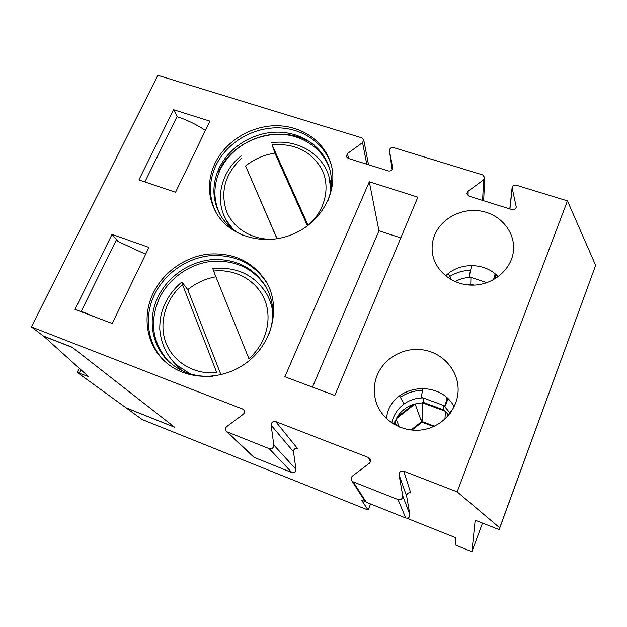 <?xml version="1.0" encoding="UTF-8"?>
<svg xmlns="http://www.w3.org/2000/svg" width="627" height="627" viewBox="0 0 627 627"><rect width="100%" height="100%" fill="white"/><g stroke="black" fill="none" stroke-linecap="round" stroke-linejoin="round"><path stroke-width="0.94" d="M457.146 491.866L403.749 471.183C400.747 470.681 399.195 471.935 399.101 474.952L402.714 495.761C402.612 498.826 401.053 500.095 398.027 499.57L353.26 481.889L351.794 480.76C350.744 478.997 350.987 477.413 352.515 476.003L369.24 463.345C370.62 462.13 370.941 460.696 370.196 459.035L368.472 457.522L275.708 421.587C272.87 421.125 271.35 422.332 271.138 425.208L273.811 445.021C273.599 447.944 272.071 449.167 269.21 448.681L226.449 431.611C224.952 429.895 225.069 428.194 226.802 426.517L243.174 414.337C244.812 412.793 244.992 411.179 243.715 409.478L31.35 326.941L157.824 75.326L361.873 137.869L363.746 139.821L362.563 142.595L347.452 153.591L346.284 156.499L348.118 158.357L388.419 170.967C391.099 171.281 392.51 170.215 392.667 167.754L389.438 150.801C389.586 148.372 390.997 147.306 393.654 147.611L482.649 174.894L484.765 177.66L483.566 179.831L468.157 191.211L466.95 193.508L469.059 196.188L511.906 209.598C514.234 210.006 515.692 209.167 516.264 207.09L512.094 187.771C512.643 185.694 514.085 184.847 516.421 185.247L567.451 200.891L457.146 491.866L499.703 527.816L499.147 529.619L595.65 265.354L499.703 527.816M365.376 501.678L361.567 500.166L368.135 510.08L142.18 419.534L126.145 407.895L174.667 427.269L72.105 347.209L43.482 336.088L31.35 326.941M406.852 518.223L455.578 537.66L455.986 545.286L471.919 551.674L475.164 520.198L499.147 529.619M454.128 406.813C440.828 380.652 397.8 383.528 388.129 410.857L386.06 418.201M377.219 375.189C373.41 384.821 373.3 394.508 376.905 404.258C383.708 422.128 404.509 433.429 424.228 429.503C443.979 425.733 458.893 407.37 458.102 388.16C457.467 369.24 442.106 352.727 423.107 349.882C404.117 346.911 384.304 357.821 377.219 375.189M112.029 234.373L74.974 309.409L112.217 323.485L148.928 247.422L112.029 234.373L117.704 241.144M214.912 163.529C207.145 180.741 207.623 197.262 216.354 213.102C230.054 236.724 264.563 246.489 293.264 234.043C322.066 221.848 338.752 190.114 330.97 163.913C324.433 141.216 301.485 125.619 276.107 125.721C250.729 125.784 225.485 141.334 214.912 163.529M434.707 235.015C432.567 240.282 431.744 245.713 432.222 251.309C433.735 269.673 451.565 285.097 472.06 285.144C492.556 285.395 511.271 270.041 513.372 251.435C515.668 232.946 501.459 215.085 482.077 211.291C462.726 207.325 441.674 217.859 434.707 235.015M173.585 109.717L138.904 179.941L175.544 192.27L209.88 121.129L173.585 109.717L177.323 116.747M334.826 395.488L417.848 197.16L369.319 181.775L284.877 376.772L334.826 395.488M153.168 293.279C141.867 316.384 146.444 344.936 165.011 361.536C186.117 381.059 223.087 381.373 247.9 361.701C272.87 342.232 280.755 306.956 266.64 282.416C253.59 262.008 234.38 252.556 209.003 254.053C185.545 256.427 163.365 271.946 153.168 293.279M498.214 276.742C485.157 262.258 459.207 261.961 445.64 275.911M368.135 510.08L370.573 503.975M471.919 551.674L482.5 523.075M595.65 265.354L567.451 200.891M314.738 145.448C285.787 122.437 234.059 136.568 218.831 171.281M330.006 170.144C323.642 148.724 301.877 134.053 277.871 134.209C253.864 134.327 230.038 149.077 220.077 170.089C213.094 185.529 213.188 200.515 220.343 215.045M327.819 201.008C332.004 189.942 332.569 179.048 329.512 168.326C323.187 146.789 301.336 132.007 277.22 132.14C253.089 132.242 229.129 147.047 219.105 168.161C211.777 184.463 212.208 200.123 220.406 215.147C225.72 224.113 233.377 230.908 243.378 235.548M331.471 165.779C324.896 143.207 302.034 127.704 276.781 127.83C251.521 127.916 226.418 143.395 215.9 165.489C208.501 181.806 208.626 197.63 216.276 212.961M400.786 237.931L378.951 230.76L369.319 181.775M378.951 230.76L312.489 387.118M420.905 419.941L422.214 419.737M266.93 288.514L266.624 287.973C254.17 268.74 235.948 259.86 211.957 261.334C189.769 263.63 168.843 278.341 159.234 298.53C149.273 321.917 152.322 342.789 168.389 361.152M268.717 334.818C275.018 317.591 274.046 301.469 265.809 286.453C253.308 267.149 235.015 258.238 210.923 259.727C188.649 262.039 167.636 276.805 157.98 297.073C147.314 318.971 151.609 345.971 169.071 361.795C181.078 372.524 195.679 377.329 212.859 376.231M267.792 284.556L267.463 283.968C254.46 263.63 235.329 254.209 210.053 255.698C186.681 258.058 164.595 273.513 154.446 294.768C143.669 316.909 147.376 344.098 164.266 360.838M408.052 393.207L405.41 392.236M403.749 471.183L410.74 492.924C408.099 492.469 406.735 493.574 406.649 496.247L409.87 514.657C409.792 517.361 408.42 518.482 405.755 518.012L366.301 502.266L364.804 500.949M275.708 421.587L297.512 448.524C294.996 448.101 293.655 449.175 293.491 451.738L295.968 469.357C295.803 471.959 294.455 473.032 291.923 472.593L253.935 457.287L226.449 431.611M125.949 407.754L174.494 427.136L72.418 347.452L43.819 336.338L88.399 376.513L77.607 372.681L125.949 407.754M205.405 130.392C196.267 124.397 186.799 119.812 177.002 116.646L144.868 181.948M82.161 312.128L81.236 311.298L94.975 316.972M145.636 254.241L116.042 240.541L81.236 311.298M400.465 397.204C407.158 392.768 414.549 390.488 422.637 390.355M423.17 388.309C421.94 392.886 421.422 395.911 421.618 397.369L423.147 397.926C416.101 397.949 409.729 399.979 404.031 404.015L399.611 395.856M450.264 413.185L443.665 405.465L423.147 397.926L423.86 402.612L413.671 404.211C406.515 406.664 400.943 411.046 396.962 417.355L393.842 424.244M447.412 414.471L448.728 415.145M447.498 413.491L447.223 416.845M446.879 397.745L445.209 406.03L447.96 398.976L449.042 399.861M445.499 411.383L444.911 419.126M448.775 415.09L444.002 410.027L443.665 405.465L445.209 406.03M453.125 408.741L450.147 411.853L450.351 413.068M433.602 426.54L422.394 422.355L422.402 402.636M393.928 424.291L395.355 422.684M394.83 421.501L396.742 425.835M396.962 417.355L413.671 404.211M410.959 430.036L421.532 421.689L415.066 403.78M421.532 421.689L421.595 422.488L411.908 430.13M399.454 427.065L395.982 419.071M182.504 284.603C165.591 299.001 158.482 322.936 165.81 342.53C173.076 362.124 194.299 374.938 216.785 372.681L182.504 284.603L182.175 282.33L187.739 289.674C196.094 282.942 205.484 278.654 215.892 276.797M213.58 271.052L248.911 358.699C266.318 343.596 272.651 318.759 264.539 299.518C256.459 280.23 235.25 268.622 213.58 271.052L212.819 268.575M220.963 374.789L187.739 289.674M276.993 238.793L245.588 165.936C254.225 159.07 263.998 154.798 274.924 153.129L307.465 225.877M272.055 144.782C295.239 143.081 311.987 151.569 322.286 170.246C330.547 187.935 324.81 211.056 308.116 225.367L272.055 144.782L274.924 153.129M277.126 238.769L245.588 165.936M449.865 276.374C456.15 272.526 463.047 270.503 470.563 270.308M471.841 265.527C470.313 270.864 469.505 274.65 469.435 276.883L470.932 277.385C465.25 277.471 459.975 278.882 455.108 281.617M486.897 282.699L470.932 277.385L470.759 284.094L465.367 284.595M448.313 273.552L451.448 279.822M495.879 274.485L495.197 277.973M495.142 273.858L493.512 279.76M495.785 278.412L495.173 277.957L494.75 279.046M469.176 285.034L469.262 284.141M244.459 410.787L242.657 408.788M370.447 461.637L368.472 457.522M468.095 195.71L468.157 191.211M482.61 200.428L483.566 179.831M509.923 208.979L512.149 188.617M515.99 208.007L516.209 206.189M389.438 150.801L392.173 169.737L389.453 150.872M348.581 158.498L347.452 153.591M366.771 164.188L362.563 142.595M405.755 518.012L398.027 499.57M409.87 514.657L402.714 495.761M366.301 502.266L353.26 481.889M406.649 496.247L399.101 474.952M295.968 469.357L273.811 445.021M293.491 451.738L271.138 425.208M291.923 472.593L269.21 448.681M254.687 457.741L227.295 432.121M79.323 372.924L80.867 369.726M391.804 422.935C393.49 415.137 397.565 408.835 404.031 404.015M422.402 402.808L445.397 411.281M423.86 402.612L444.002 410.027M422.19 421.587L434.433 426.156M396.029 418.969L415.121 403.953M212.812 268.544C236.442 266.42 254.303 274.736 266.42 293.507C269.845 299.408 271.985 305.819 272.855 312.755M190.24 373.864L175.607 364.303L181.814 370.533M271.099 142.791C297.206 138.724 322.584 153.874 328.956 176.563L330.86 189.73M233.362 229.623L226.465 220.539L223.902 215.351M274.65 239.13C253.183 240.658 233.244 228.792 226.371 210.938C220.148 191.047 225.352 173.373 241.975 157.926M469.223 284.611L470.752 285.12M470.759 284.094L473.847 285.12M458.125 389.884L458.102 388.16M329.974 169.995L329.512 168.326M331.44 165.653L330.97 163.913M266.624 287.973L265.809 286.453M267.463 283.968L266.64 282.416M483.644 200.75L484.765 177.66M509.79 208.932L512.094 187.771M368.511 164.736L363.746 139.821M365.008 501.271L351.794 480.76M77.34 372.391L79.316 368.323M175.607 364.303C166.092 354.498 160.802 342.703 159.752 328.909C159.767 321.055 160.778 314.464 162.793 309.119C166.586 298.507 172.927 289.486 181.822 282.064M241.097 155.896C220.633 172.104 214.505 200.53 226.465 220.539L229.85 226.731M329.394 178.146L331.362 185.177"/></g></svg>
